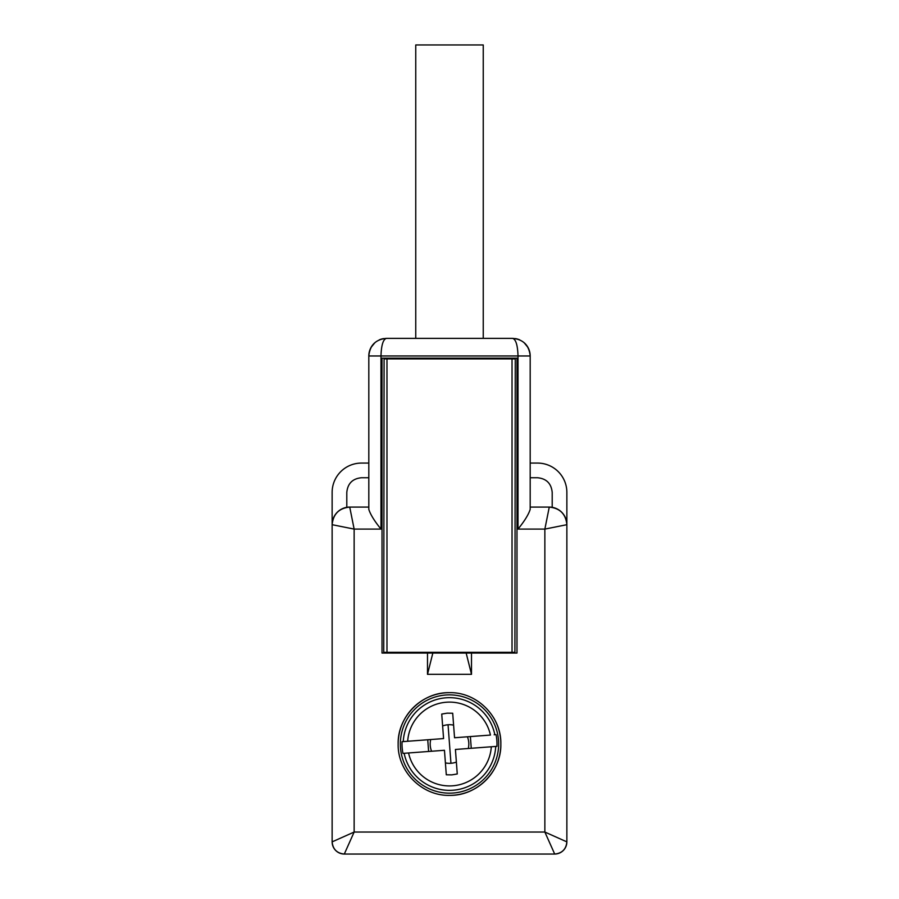 <?xml version="1.0" encoding="UTF-8"?>
<svg xmlns="http://www.w3.org/2000/svg" width="899" height="899" viewBox="0 0 899 899"><rect width="100%" height="100%" fill="white"/><g stroke="black" fill="none" stroke-linecap="round" stroke-linejoin="round"><path stroke-width="1.35" d="M530.185 463.075L537.523 463.075A29.341 29.341 0 0 1 566.864 492.416L566.864 841.869A12.181 12.181 0 0 1 554.694 854.05L344.306 854.05A12.181 12.181 0 0 1 332.136 841.869L332.136 524.69A17.609 17.609 0 0 1 349.733 507.081L368.815 507.081M530.185 507.081L549.267 507.081L544.861 529.095L544.861 832.047L566.864 841.869C566.123 849.252 562.066 853.308 554.694 854.05L544.861 832.047L354.139 832.047L344.306 854.05C336.934 853.308 332.877 849.252 332.136 841.869L354.139 832.047L354.139 529.095L332.136 524.69C333.203 514.026 339.069 508.16 349.733 507.081L354.139 529.095L380.985 529.095C374.501 521.105 370.444 514.543 368.815 509.396L368.815 355.97C369.916 345.227 375.782 339.35 386.413 338.372L512.61 338.372C515.869 339.35 517.678 345.227 518.015 355.97L380.985 355.97C381.322 345.227 383.131 339.35 386.413 338.372L386.413 338.372M368.815 463.075L361.477 463.075A29.341 29.341 0 0 0 332.136 492.416L332.136 524.69M471.503 653.056L516.981 653.056L516.981 358.173L382.019 358.173L382.019 653.056L471.503 653.056L471.503 674.329L427.497 674.329L432.835 653.056M427.497 653.056L427.497 674.329M449.5 795.368A51.344 51.344 0 0 0 500.844 744.024C501.552 771.454 476.942 796.076 449.5 795.368C422.058 796.076 397.448 771.454 398.156 744.024C397.448 716.582 422.058 691.96 449.5 692.668C476.942 691.96 501.552 716.582 500.844 744.024A51.344 51.344 0 0 0 493.809 718.076M346.8 507.328L346.8 492.416C347.677 483.505 352.565 478.616 361.477 477.74L368.815 477.74M530.185 509.396C528.556 514.543 524.499 521.105 518.015 529.095L518.015 355.97L530.185 355.97L530.185 509.396M552.2 507.328L552.2 492.416C551.323 483.505 546.435 478.616 537.523 477.74L530.185 477.74M518.015 529.095L544.861 529.095L566.864 524.69A17.609 17.609 0 0 0 549.267 507.081C559.931 508.16 565.797 514.026 566.864 524.69M471.503 674.329L466.165 653.056M449.5 692.668A51.344 51.344 0 0 0 398.156 744.024M404.842 769.364A51.344 51.344 0 0 0 405.191 769.96M383.255 338.653A17.609 17.609 0 0 0 379.299 339.867A17.609 17.609 0 0 1 383.255 338.653M368.815 355.97A17.609 17.609 0 0 1 374.332 343.171A17.609 17.609 0 0 0 368.815 355.97L380.985 355.97L380.985 529.095M515.745 338.653A17.609 17.609 0 0 1 519.712 339.878M524.668 343.171A17.609 17.609 0 0 1 530.185 355.97C529.084 345.227 523.218 339.35 512.587 338.372M383.738 652.326L384.087 358.903L383.738 652.326M515.262 358.903L514.913 652.326L515.262 358.903M512.025 652.326L512.025 358.903L386.975 358.903L386.975 652.326L514.913 652.326M386.975 652.326L384.087 652.326M386.975 358.903L384.087 358.903M512.025 358.903L514.913 358.903M453.175 793.03A49.153 49.153 0 0 0 498.507 740.338A49.153 49.153 0 0 0 445.825 695.006A49.153 49.153 0 0 0 400.493 747.698A49.153 49.153 0 0 0 453.175 793.03M494.169 734.786L496.046 734.64A47.478 47.478 0 0 1 496.922 746.35L455.422 749.463L457.265 773.972L451.815 774.871L446.297 774.792L444.454 750.283L408.562 752.969A41.905 41.905 0 0 0 491.315 746.766L496.922 746.35M402.954 753.396L408.562 752.969L402.954 753.396A47.478 47.478 0 0 1 402.078 741.686L443.578 738.573L441.735 714.064L447.185 713.165L452.703 713.244L454.546 737.753L490.438 735.067A41.905 41.905 0 0 0 407.685 741.27L402.078 741.686M496.046 734.64L494.855 734.73A46.287 46.287 0 0 0 403.269 741.596M471.256 748.271L470.379 736.562M428.621 751.474L427.744 739.765M468.289 748.496A19.317 19.317 0 0 0 467.413 736.787M453.602 725.145A19.317 19.317 0 0 0 442.634 725.965L442.892 729.437M445.398 762.891A19.317 19.317 0 0 0 456.366 762.071L456.108 758.599M455.827 754.744L455.422 749.463M430.711 739.54A19.317 19.317 0 0 0 431.587 751.249M443.173 733.292L443.578 738.573M415.754 338.372L415.754 44.95L483.246 44.95L483.246 338.372M448.05 724.763L450.95 763.273M495.731 746.44A46.287 46.287 0 0 1 404.145 753.306M519.038 339.597L515.262 338.575M527.994 347.464L524.05 342.62M383.738 338.575L379.962 339.597M374.95 342.62L371.006 347.464"/></g></svg>
